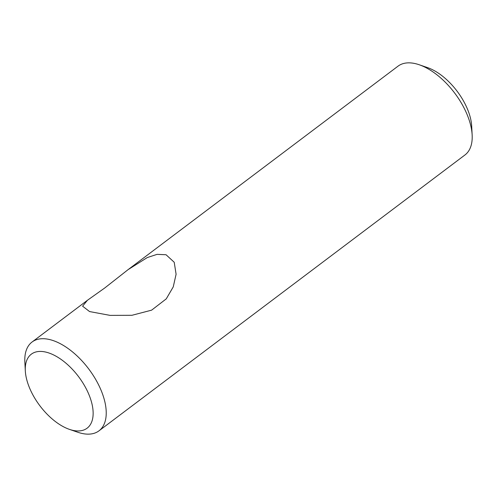<?xml version="1.0" encoding="UTF-8"?>
<svg xmlns="http://www.w3.org/2000/svg" width="497" height="497" viewBox="0 0 497 497"><rect width="100%" height="100%" fill="white"/><g stroke="black" fill="none" stroke-linecap="round" stroke-linejoin="round"><path stroke-width="0.75" d="M128.114 269.616L147.298 257.552L157.058 254.358L166.054 254.744L174.223 262.273L176.093 274.251L173.242 286.893L166.265 298.859L151.616 310.153L131.947 315.291L110.129 315.39L89.566 311.563L82.589 306.177L87.416 300.294L104.737 287.987L128.114 269.616L398.016 66.169A55.602 29.05 53 0 1 419.251 64.765A55.602 29.05 53 0 1 472.15 134.942A55.602 29.05 53 0 1 464.956 154.971L98.984 430.831A55.602 29.05 -127 0 0 88.715 368.942A55.602 29.05 -127 0 0 32.044 342.029A55.602 29.05 -127 0 0 24.85 362.058L25.316 370.874A46.339 24.21 53 0 1 54.558 355.417A46.339 24.21 53 0 1 92.318 405.502A46.339 24.21 53 0 1 69.4 429.358A46.339 24.21 53 0 1 27.055 380.826A46.339 24.21 53 0 1 25.316 370.874M472.15 134.942L471.684 126.126A46.339 24.21 -127 0 0 427.6 67.642L419.251 64.765M69.4 429.358L77.749 432.235A55.602 29.05 -127 0 0 98.984 430.831M32.044 342.029L87.416 300.294"/></g></svg>
